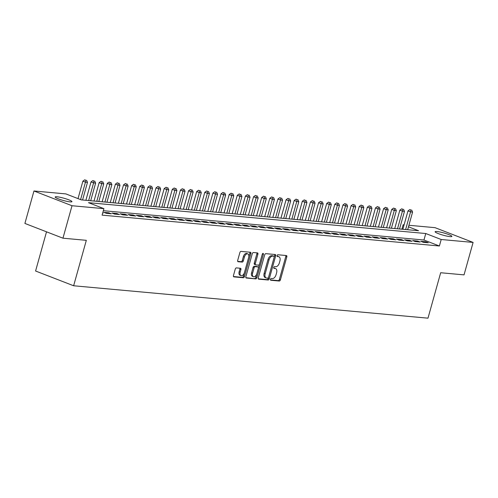 <?xml version="1.0" encoding="UTF-8"?>
<svg xmlns="http://www.w3.org/2000/svg" width="498" height="498" viewBox="0 0 498 498"><rect width="100%" height="100%" fill="white"/><g stroke="black" fill="none" stroke-linecap="round" stroke-linejoin="round"><path stroke-width="0.75" d="M270.47 279.31A0.934 0.548 111.2 0 0 270.694 280.231A0.934 0.548 111.2 0 0 270.781 280.25L279.26 281.028A1.332 0.778 111.2 0 0 280.411 279.826L286.817 256.887A1.332 0.778 111.2 0 0 286.499 255.574A1.332 0.778 111.2 0 0 286.375 255.542L277.896 254.764A0.934 0.548 111.2 0 0 277.087 255.611A0.934 0.548 111.2 0 0 277.311 256.532A0.934 0.548 111.2 0 0 277.398 256.551L278.494 256.651A4.27 2.496 111.2 0 1 278.905 256.744A4.27 2.496 111.2 0 1 279.913 260.964L279.378 262.876A4.27 2.496 111.2 0 1 275.687 266.716L274.591 266.617A0.934 0.548 111.2 0 0 273.782 267.457A0.934 0.548 111.2 0 0 274 268.378A0.934 0.548 111.2 0 0 274.093 268.403L275.189 268.503A4.27 2.496 111.2 0 1 275.593 268.596A4.27 2.496 111.2 0 1 276.602 272.811L276.066 274.722A4.27 2.496 111.2 0 1 272.375 278.569L271.279 278.469A0.934 0.548 111.2 0 0 270.47 279.31M56.971 196.772A8.703 1.164 -164.4 0 1 66.452 198.988A8.703 1.164 -164.4 0 1 71.936 201.665A8.703 1.164 -164.4 0 1 70.137 201.877A8.703 1.164 -164.4 0 1 60.65 199.667A8.703 1.164 -164.4 0 1 55.172 196.984A8.703 1.164 -164.4 0 1 56.971 196.772M436.927 231.526A8.703 1.164 -164.4 0 1 446.407 233.736A8.703 1.164 -164.4 0 1 451.891 236.419A8.703 1.164 -164.4 0 1 450.092 236.631A8.703 1.164 -164.4 0 1 440.606 234.421A8.703 1.164 -164.4 0 1 435.121 231.738A8.703 1.164 -164.4 0 1 436.927 231.526M236.413 267.893A1.332 0.778 111.2 0 0 235.261 269.094L233.462 275.531A1.332 0.778 111.2 0 0 233.78 276.851A1.332 0.778 111.2 0 0 233.904 276.876L243.317 277.741A1.332 0.778 111.2 0 0 244.474 276.539L250.874 253.6A1.332 0.778 111.2 0 0 250.562 252.287A1.332 0.778 111.2 0 0 250.432 252.256L241.02 251.397A1.332 0.778 111.2 0 0 239.868 252.598L237.695 260.367A1.332 0.778 111.2 0 0 238.013 261.687A1.332 0.778 111.2 0 0 238.137 261.718L242.171 262.085A1.332 0.778 111.2 0 0 243.323 260.884L244.4 257.03A3.573 2.092 111.2 0 1 247.823 253.893A3.573 2.092 111.2 0 1 248.664 257.416L244.45 272.518A3.573 2.092 111.2 0 1 241.026 275.649A3.573 2.092 111.2 0 1 240.179 272.126L240.883 269.611A1.332 0.778 111.2 0 0 240.571 268.291A1.332 0.778 111.2 0 0 240.441 268.266L236.413 267.893M408.902 225.277L435.047 227.667L473.1 242.42L464.036 274.877L440.674 272.736L427.987 318.172L73.636 285.765L86.322 240.329L62.953 238.187L72.017 205.736L33.964 190.983L65.861 193.903L81.286 199.879L418.575 230.73L408.472 226.814M473.1 242.42L441.203 239.507L425.771 233.525L88.488 202.674L103.914 208.656L72.017 205.736M103.914 208.656L102.102 215.142L439.385 245.993L441.203 239.507M258.275 277.803A1.332 0.778 111.2 0 0 258.587 279.117A1.332 0.778 111.2 0 0 258.717 279.148L268.129 280.007A1.332 0.778 111.2 0 0 269.281 278.805L275.687 255.872A1.332 0.778 111.2 0 0 275.369 254.553A1.332 0.778 111.2 0 0 275.245 254.522L265.832 253.663A1.332 0.778 111.2 0 0 264.681 254.864L258.275 277.803M255.723 278.874L246.311 278.015A1.332 0.778 111.2 0 1 246.186 277.984A1.332 0.778 111.2 0 1 245.869 276.664L252.274 253.731A1.332 0.778 111.2 0 1 253.426 252.53L257.454 252.897A1.332 0.778 111.2 0 1 257.584 252.928A1.332 0.778 111.2 0 1 257.896 254.241L255.3 263.548A1.332 0.778 111.2 0 0 255.617 264.861A1.332 0.778 111.2 0 0 255.742 264.892L258.412 265.135A1.332 0.778 111.2 0 0 259.57 263.934L262.272 254.254A0.934 0.548 111.2 0 1 263.168 253.432A0.934 0.548 111.2 0 1 263.386 254.354L256.881 277.672A1.332 0.778 111.2 0 1 255.723 278.874L245.881 277.666M423.4 242.327L428.274 242.769L425.703 241.773L420.829 241.325L423.4 242.327M415.27 241.58L420.144 242.028L417.573 241.032L412.699 240.584L415.27 241.58M407.14 240.839L412.02 241.281L409.449 240.285L404.569 239.843L407.14 240.839M399.016 240.092L403.89 240.54L401.32 239.544L396.445 239.096L399.016 240.092M390.886 239.351L395.767 239.799L393.196 238.797L388.315 238.355L390.886 239.351M382.763 238.604L387.637 239.052L385.066 238.056L380.192 237.608L382.763 238.604M374.633 237.863L379.507 238.312L376.936 237.316L372.062 236.867L374.633 237.863M366.503 237.123L371.384 237.565L368.813 236.569L363.932 236.12L366.503 237.123M358.379 236.376L363.254 236.824L360.683 235.828L355.809 235.38L358.379 236.376M350.25 235.635L355.13 236.077L352.559 235.081L347.679 234.639L350.25 235.635M342.126 234.888L347 235.336L344.429 234.34L339.555 233.892L342.126 234.888M333.996 234.147L338.87 234.595L336.299 233.593L331.425 233.151L333.996 234.147M325.873 233.4L330.747 233.848L328.176 232.852L323.295 232.404L325.873 233.4M317.743 232.659L322.617 233.108L320.046 232.112L315.172 231.663L317.743 232.659M309.613 231.919L314.493 232.361L311.922 231.365L307.042 230.923L309.613 231.919M301.489 231.172L306.363 231.62L303.792 230.624L298.918 230.176L301.489 231.172M293.359 230.431L298.234 230.873L295.663 229.877L290.788 229.435L293.359 230.431M285.236 229.684L290.11 230.132L287.539 229.136L282.659 228.688L285.236 229.684M277.106 228.943L281.98 229.391L279.409 228.389L274.535 227.947L277.106 228.943M268.976 228.202L273.856 228.644L271.286 227.648L266.405 227.2L268.976 228.202M260.852 227.455L265.727 227.903L263.156 226.907L258.281 226.459L260.852 227.455M252.723 226.715L257.597 227.156L255.026 226.16L250.152 225.719L252.723 226.715M244.599 225.968L249.473 226.416L246.902 225.42L242.022 224.971L244.599 225.968M236.469 225.227L241.343 225.675L238.772 224.673L233.898 224.231L236.469 225.227M228.339 224.48L233.22 224.928L230.649 223.932L225.768 223.484L228.339 224.48M220.216 223.739L225.09 224.187L222.519 223.191L217.645 222.743L220.216 223.739M212.086 222.998L216.96 223.44L214.389 222.444L209.515 221.996L212.086 222.998M203.962 222.251L208.836 222.699L206.265 221.703L201.385 221.255L203.962 222.251M195.832 221.51L200.706 221.952L198.136 220.956L193.261 220.514L195.832 221.51M187.702 220.763L192.583 221.212L190.012 220.216L185.131 219.767L187.702 220.763M179.579 220.023L184.453 220.471L181.882 219.469L177.008 219.027L179.579 220.023M171.449 219.276L176.323 219.724L173.752 218.728L168.878 218.28L171.449 219.276M163.325 218.535L168.2 218.983L165.629 217.987L160.748 217.539L163.325 218.535M155.195 217.794L160.07 218.236L157.499 217.24L152.625 216.798L155.195 217.794M147.066 217.047L151.946 217.495L149.375 216.499L144.495 216.051L147.066 217.047M138.942 216.306L143.816 216.748L141.245 215.752L136.371 215.31L138.942 216.306M130.812 215.559L135.686 216.008L133.115 215.012L128.241 214.563L130.812 215.559M122.689 214.819L127.563 215.267L124.992 214.264L120.111 213.823L122.689 214.819M114.559 214.078L119.433 214.52L116.862 213.524L111.988 213.076L114.559 214.078M106.429 213.331L111.309 213.779L108.738 212.783L103.858 212.335L106.429 213.331M439.385 245.993L423.96 240.017L103.347 210.691M102.737 212.864L103.179 213.032L102.706 212.988M46.519 231.819L35.582 271.012L73.636 285.765M62.953 238.187L24.9 223.434L33.964 190.983M401.905 229.205L403.143 224.754L404.09 224.841M404.021 225.09L403.143 224.754M423.96 240.017L425.771 233.525M425.703 241.773L425.497 242.514M417.573 241.032L417.368 241.773M409.449 240.285L409.238 241.032M401.32 239.544L401.114 240.285M393.196 238.797L392.984 239.544M385.066 238.056L384.861 238.797M376.936 237.316L376.731 238.056M368.813 236.569L368.601 237.309M360.683 235.828L360.477 236.569M352.559 235.081L352.347 235.828M344.429 234.34L344.224 235.081M336.299 233.593L336.094 234.34M328.176 232.852L327.97 233.593M320.046 232.112L319.841 232.852M311.922 231.365L311.711 232.105M303.792 230.624L303.587 231.365M295.663 229.877L295.457 230.624M287.539 229.136L287.334 229.877M279.409 228.389L279.204 229.136M271.286 227.648L271.074 228.389M263.156 226.907L262.95 227.648M255.026 226.16L254.82 226.907M246.902 225.42L246.697 226.16M238.772 224.673L238.567 225.42M230.649 223.932L230.437 224.673M222.519 223.191L222.313 223.932M214.389 222.444L214.184 223.185M206.265 221.703L206.06 222.444M198.136 220.956L197.93 221.703M190.012 220.216L189.8 220.956M181.882 219.469L181.677 220.216M173.752 218.728L173.547 219.469M165.629 217.987L165.423 218.728M157.499 217.24L157.293 217.981M149.375 216.499L149.163 217.24M141.245 215.752L141.04 216.499M133.115 215.012L132.91 215.752M124.992 214.264L124.786 215.012M116.862 213.524L116.657 214.264M108.738 212.783L108.527 213.524M275.593 268.596L274.566 268.198A4.27 2.496 111.2 0 0 274.161 268.105L275.189 268.503M273.757 268.067L274.161 268.105M278.905 256.744L277.872 256.346A4.27 2.496 111.2 0 0 277.467 256.252L278.494 256.651M277.069 256.215L277.467 256.252M270.451 279.913L278.233 280.629A1.332 0.778 111.2 0 0 279.384 279.428L285.79 256.489A1.332 0.778 111.2 0 0 285.777 255.486M258.288 278.805L267.102 279.608A1.332 0.778 111.2 0 0 268.254 278.407L274.659 255.474A1.332 0.778 111.2 0 0 274.647 254.472M267.75 278.145A0.934 0.548 111.2 0 0 268.559 277.305L274.18 257.173A0.934 0.548 111.2 0 0 273.956 256.246A0.934 0.548 111.2 0 0 273.869 256.227L272.711 256.121A4.27 2.496 111.2 0 0 269.02 259.968L265.179 273.726A4.27 2.496 111.2 0 0 266.187 277.946A4.27 2.496 111.2 0 0 266.592 278.04L267.75 278.145M273.01 255.897A0.934 0.548 111.2 0 0 272.929 255.848A0.934 0.548 111.2 0 0 272.842 255.829L273.869 256.227M266.187 277.946L265.16 277.548A4.27 2.496 111.2 0 1 264.152 273.327L267.992 259.57A4.27 2.496 111.2 0 1 271.684 255.723L272.842 255.829M255.499 264.799L254.715 264.494A1.332 0.778 111.2 0 1 254.584 264.463A1.332 0.778 111.2 0 1 254.273 263.149L256.868 253.843A1.332 0.778 111.2 0 0 256.856 252.841M262.309 254.129L255.848 277.274L256.881 277.672M252.604 273.197A3.573 2.092 111.2 0 0 253.451 276.726A3.573 2.092 111.2 0 0 256.875 273.589L258.356 268.266A1.332 0.778 111.2 0 0 258.045 266.953A1.332 0.778 111.2 0 0 257.914 266.922L255.244 266.679A1.332 0.778 111.2 0 0 254.092 267.88L252.604 273.197L251.577 272.798A3.573 2.092 111.2 0 0 252.418 276.322L253.451 276.726M257.13 266.617A1.332 0.778 111.2 0 0 257.012 266.555A1.332 0.778 111.2 0 0 256.887 266.523L257.914 266.922M251.577 272.798L253.065 267.482A1.332 0.778 111.2 0 1 254.217 266.281L256.887 266.523M254.696 278.475A1.332 0.778 111.2 0 0 255.848 277.274M241.026 275.649L239.999 275.251A3.573 2.092 111.2 0 1 239.152 271.727L239.855 269.213A1.332 0.778 111.2 0 0 239.843 268.21M247.823 253.893L246.796 253.494A3.573 2.092 111.2 0 0 243.373 256.632L244.4 257.03M237.708 261.369L241.138 261.687A1.332 0.778 111.2 0 0 242.296 260.485L243.373 256.632M233.475 276.533L242.289 277.342A1.332 0.778 111.2 0 0 243.447 276.141L249.847 253.202A1.332 0.778 111.2 0 0 249.834 252.2M407.657 229.734L412.587 212.08L410.557 211.893L407.987 210.897L402.851 229.292M410.869 209.963L409.835 209.565L410.869 209.963L410.557 211.893L405.627 229.547M411.678 210.038L412.587 212.08M407.987 210.897L409.835 209.565M399.533 228.993L404.463 211.333L402.428 211.146L399.857 210.15L394.721 228.551M402.739 209.216L401.712 208.818L402.739 209.216L402.428 211.146L397.497 228.806M403.554 209.291L404.463 211.333M399.857 210.15L401.712 208.818M391.403 228.246L396.333 210.592L394.304 210.405L391.733 209.409L386.591 227.81M394.609 208.475L393.582 208.077L394.609 208.475L394.304 210.405L389.374 228.059M395.424 208.55L396.333 210.592M391.733 209.409L393.582 208.077M383.279 227.505L388.21 209.845L386.174 209.664L383.603 208.662L378.468 227.063M386.485 207.728L385.458 207.33L386.485 207.728L386.174 209.664L381.244 227.318M387.295 207.803L388.21 209.845M383.603 208.662L385.458 207.33M375.15 226.758L380.08 209.104L378.05 208.917L375.473 207.921L370.338 226.322M378.356 206.987L377.328 206.589L378.356 206.987L378.05 208.917L373.12 226.578M379.171 207.062L380.08 209.104M375.473 207.921L377.328 206.589M367.02 226.017L371.95 208.363L369.921 208.176L367.35 207.18L362.214 225.575M370.232 206.247L369.199 205.842L370.232 206.247L369.921 208.176L364.99 225.831M371.041 206.315L371.95 208.363M367.35 207.18L369.199 205.842M358.896 225.277L363.826 207.616L361.791 207.429L359.22 206.433L354.084 224.835M362.102 205.5L361.075 205.101L362.102 205.5L361.791 207.429L356.861 225.09M362.918 205.574L363.826 207.616M359.22 206.433L361.075 205.101M350.766 224.53L355.697 206.875L353.667 206.689L351.096 205.693L345.954 224.088M353.972 204.759L352.945 204.361L353.972 204.759L353.667 206.689L348.737 224.343M354.788 204.834L355.697 206.875M351.096 205.693L352.945 204.361M342.643 223.789L347.573 206.128L345.537 205.942L342.966 204.946L337.831 223.347M345.849 204.012L344.821 203.614L345.849 204.012L345.537 205.942L340.607 223.602M346.658 204.087L347.573 206.128M342.966 204.946L344.821 203.614M334.513 223.042L339.443 205.388L337.414 205.201L334.837 204.205L329.701 222.606M337.719 203.271L336.692 202.873L337.719 203.271L337.414 205.201L332.483 222.855M338.534 203.346L339.443 205.388M334.837 204.205L336.692 202.873M326.383 222.301L331.313 204.641L329.284 204.46L326.713 203.458L321.577 221.859M329.595 202.524L328.562 202.126L329.595 202.524L329.284 204.46L324.354 222.114M330.404 202.599L331.313 204.641M326.713 203.458L328.562 202.126M318.259 221.554L323.19 203.9L321.154 203.713L318.583 202.717L313.447 221.118M321.465 201.783L320.438 201.385L321.465 201.783L321.154 203.713L316.224 221.373M322.281 201.858L323.19 203.9M318.583 202.717L320.438 201.385M310.13 220.813L315.06 203.159L313.03 202.972L310.459 201.976L305.318 220.371M313.335 201.043L312.308 200.644L313.335 201.043L313.03 202.972L308.1 220.626M314.151 201.117L315.06 203.159M310.459 201.976L312.308 200.644M302.006 220.072L306.936 202.412L304.901 202.225L302.33 201.229L297.194 219.63M305.212 200.296L304.185 199.897L305.212 200.296L304.901 202.225L299.97 219.886M306.021 200.37L306.936 202.412M302.33 201.229L304.185 199.897M293.876 219.325L298.806 201.671L296.777 201.485L294.2 200.489L289.064 218.89M297.082 199.555L296.055 199.156L297.082 199.555L296.777 201.485L291.847 219.139M297.897 199.63L298.806 201.671M294.2 200.489L296.055 199.156M285.746 218.585L290.676 200.924L288.647 200.744L286.076 199.742L280.94 218.143M288.958 198.808L287.925 198.409L288.958 198.808L288.647 200.744L283.717 218.398M289.768 198.883L290.676 200.924M286.076 199.742L287.925 198.409M277.623 217.838L282.553 200.184L280.517 199.997L277.946 199.001L272.811 217.402M280.828 198.067L279.801 197.669L280.828 198.067L280.517 199.997L275.587 217.651M281.644 198.142L282.553 200.184M277.946 199.001L279.801 197.669M269.493 217.097L274.423 199.443L272.394 199.256L269.823 198.26L264.681 216.655M272.699 197.32L271.671 196.922L272.699 197.32L272.394 199.256L267.463 216.91M273.514 197.395L274.423 199.443M269.823 198.26L271.671 196.922M261.369 216.356L266.299 198.696L264.264 198.509L261.693 197.513L256.557 215.914M264.575 196.579L263.548 196.181L264.575 196.579L264.264 198.509L259.334 216.169M265.384 196.654L266.299 198.696M261.693 197.513L263.548 196.181M253.239 215.609L258.169 197.955L256.14 197.768L253.563 196.772L248.427 215.167M256.445 195.839L255.418 195.44L256.445 195.839L256.14 197.768L251.21 215.422M257.261 195.913L258.169 197.955M253.563 196.772L255.418 195.44M245.109 214.868L250.04 197.208L248.01 197.021L245.439 196.025L240.304 214.426M248.321 195.091L247.288 194.693L248.321 195.091L248.01 197.021L243.08 214.682M249.131 195.166L250.04 197.208M245.439 196.025L247.288 194.693M236.986 214.121L241.916 196.467L239.88 196.28L237.309 195.284L232.174 213.686M240.192 194.351L239.165 193.952L240.192 194.351L239.88 196.28L234.95 213.935M241.007 194.425L241.916 196.467M237.309 195.284L239.165 193.952M228.856 213.381L233.786 195.72L231.757 195.54L229.186 194.537L224.044 212.939M232.062 193.604L231.035 193.205L232.062 193.604L231.757 195.54L226.827 213.194M232.877 193.678L233.786 195.72M229.186 194.537L231.035 193.205M220.732 212.634L225.662 194.979L223.627 194.793L221.056 193.797L215.92 212.198M223.938 192.863L222.911 192.465L223.938 192.863L223.627 194.793L218.697 212.453M224.747 192.938L225.662 194.979M221.056 193.797L222.911 192.465M212.602 211.893L217.533 194.239L215.503 194.052L212.926 193.056L207.791 211.451M215.808 192.122L214.781 191.718L215.808 192.122L215.503 194.052L210.573 211.706M216.624 192.191L217.533 194.239M212.926 193.056L214.781 191.718M204.473 211.152L209.403 193.492L207.373 193.305L204.803 192.309L199.667 210.71M207.685 191.375L206.651 190.977L207.685 191.375L207.373 193.305L202.443 210.965M208.494 191.45L209.403 193.492M204.803 192.309L206.651 190.977M196.349 210.405L201.279 192.751L199.244 192.564L196.673 191.568L191.537 209.963M199.555 190.634L198.528 190.236L199.555 190.634L199.244 192.564L194.313 210.218M200.37 190.709L201.279 192.751M196.673 191.568L198.528 190.236M188.219 209.664L193.149 192.004L191.12 191.817L188.549 190.821L183.407 209.222M191.425 189.887L190.398 189.489L191.425 189.887L191.12 191.817L186.19 209.477M192.24 189.962L193.149 192.004M188.549 190.821L190.398 189.489M180.095 208.917L185.026 191.263L182.99 191.076L180.419 190.08L175.284 208.481M183.301 189.147L182.274 188.748L183.301 189.147L182.99 191.076L178.06 208.73M184.111 189.221L185.026 191.263M180.419 190.08L182.274 188.748M171.966 208.176L176.896 190.516L174.866 190.336L172.289 189.333L167.154 207.734M175.172 188.4L174.144 188.001L175.172 188.4L174.866 190.336L169.936 207.99M175.987 188.474L176.896 190.516M172.289 189.333L174.144 188.001M163.836 207.429L168.766 189.775L166.737 189.589L164.166 188.593L159.03 206.994M167.048 187.659L166.015 187.26L167.048 187.659L166.737 189.589L161.806 207.249M167.857 187.734L168.766 189.775M164.166 188.593L166.015 187.26M155.712 206.689L160.642 189.035L158.607 188.848L156.036 187.852L150.9 206.247M158.918 186.918L157.891 186.52L158.918 186.918L158.607 188.848L153.677 206.502M159.734 186.993L160.642 189.035M156.036 187.852L157.891 186.52M147.582 205.948L152.513 188.288L150.483 188.101L147.912 187.105L142.77 205.506M150.788 186.171L149.761 185.773L150.788 186.171L150.483 188.101L145.553 205.761M151.604 186.246L152.513 188.288M147.912 187.105L149.761 185.773M139.459 205.201L144.389 187.547L142.353 187.36L139.782 186.364L134.647 204.765M142.665 185.43L141.637 185.032L142.665 185.43L142.353 187.36L137.423 205.014M143.474 185.505L144.389 187.547M139.782 186.364L141.637 185.032M131.329 204.46L136.259 186.8L134.23 186.619L131.659 185.617L126.517 204.018M134.535 184.683L133.508 184.285L134.535 184.683L134.23 186.619L129.299 204.273M135.35 184.758L136.259 186.8M131.659 185.617L133.508 184.285M123.199 203.713L128.129 186.059L126.1 185.872L123.529 184.876L118.393 203.277M126.411 183.943L125.378 183.544L126.411 183.943L126.1 185.872L121.17 203.526M127.22 184.017L128.129 186.059M123.529 184.876L125.378 183.544M115.075 202.972L120.006 185.318L117.97 185.131L115.399 184.136L110.263 202.53M118.281 183.196L117.254 182.797L118.281 183.196L117.97 185.131L113.04 202.786M119.097 183.27L120.006 185.318M115.399 184.136L117.254 182.797M106.946 202.232L111.876 184.571L109.846 184.385L107.275 183.389L102.134 201.79M110.151 182.455L109.124 182.056L110.151 182.455L109.846 184.385L104.916 202.045M110.967 182.529L111.876 184.571M107.275 183.389L109.124 182.056M98.822 201.485L103.752 183.83L101.717 183.644L99.146 182.648L94.01 201.043M102.028 181.714L101.001 181.316L102.028 181.714L101.717 183.644L96.786 201.298M102.837 181.789L103.752 183.83M99.146 182.648L101.001 181.316M90.692 200.744L95.622 183.083L93.593 182.897L91.022 181.901L85.88 200.302M93.898 180.967L92.871 180.569L93.898 180.967L93.593 182.897L88.663 200.557M94.713 181.042L95.622 183.083M91.022 181.901L92.871 180.569M82.562 199.997L87.492 182.343L85.463 182.156L82.892 181.16L78.018 198.615M85.774 180.226L84.741 179.828L85.774 180.226L85.463 182.156L80.589 199.611M86.584 180.301L87.492 182.343M82.892 181.16L84.741 179.828M285.79 256.489L286.817 256.887M279.384 279.428L280.411 279.826M278.233 280.629L279.26 281.028M274.659 255.474L275.687 255.872M268.254 278.407L269.281 278.805M267.102 279.608L268.129 280.007M271.684 255.723L272.711 256.121M267.992 259.57L269.02 259.968M264.152 273.327L265.179 273.726M256.868 253.843L257.896 254.241M254.273 263.149L255.3 263.548M262.384 253.968L263.386 254.354M254.217 266.281L255.244 266.679M253.065 267.482L254.092 267.88M239.855 269.213L240.883 269.611M239.152 271.727L240.179 272.126M242.296 260.485L243.323 260.884M241.138 261.687L242.171 262.085M249.847 253.202L250.874 253.6M243.447 276.141L244.474 276.539M242.289 277.342L243.317 277.741M272.929 255.848L273.956 256.246M254.584 264.463L255.617 264.861M257.012 266.555L258.045 266.953"/></g></svg>
